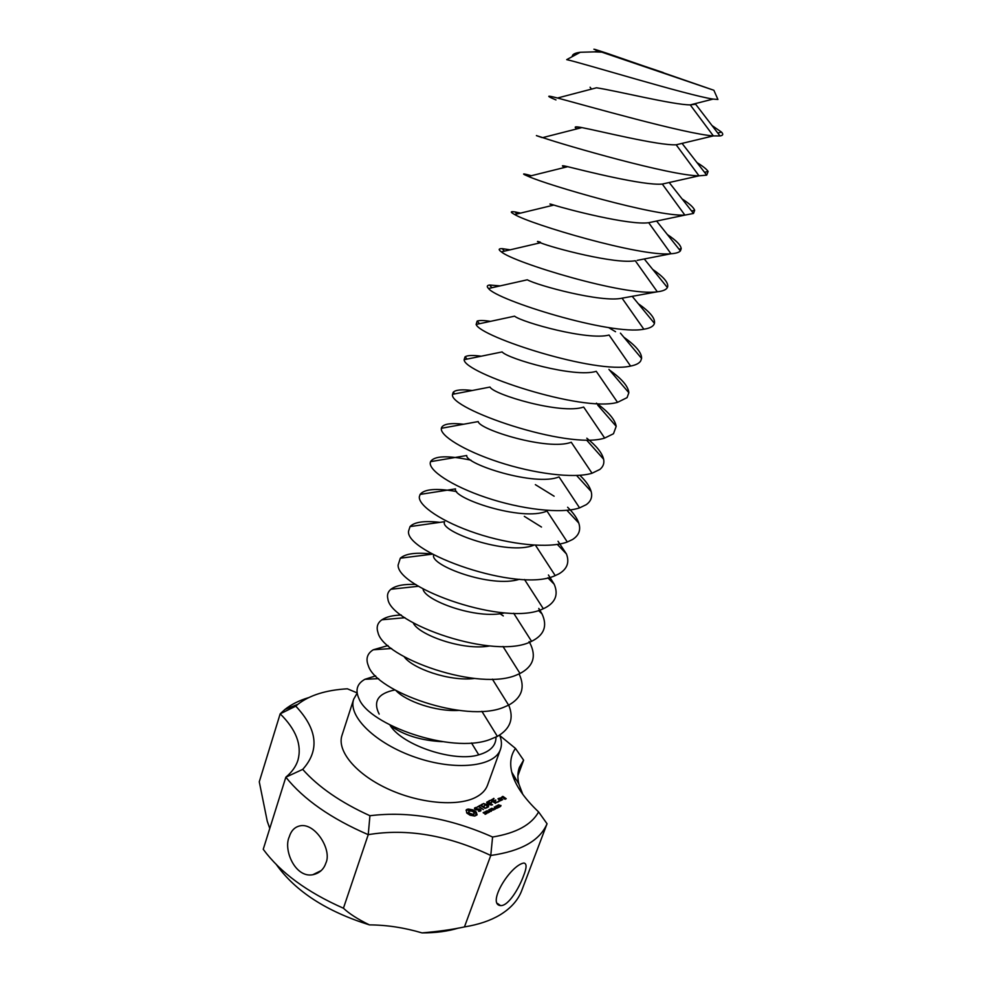 <?xml version="1.0" encoding="UTF-8"?>
<svg xmlns="http://www.w3.org/2000/svg" width="982" height="982" viewBox="0 0 982 982"><rect width="100%" height="100%" fill="white"/><g stroke="black" fill="none" stroke-linecap="round" stroke-linejoin="round"><path stroke-width="1.47" d="M357.141 693.182L353.704 699.147C347.542 716.234 375.689 743.816 415.742 757.404C455.709 771.201 494.854 766.672 500.452 749.389C501.986 745.031 501.704 740.268 499.605 735.101M379.162 714.086C372.816 701.394 378.058 693.353 394.874 689.953M471.483 742.969L478.75 754.827C490.337 751.5 496.082 745.583 495.984 737.101M478.75 754.827C454.912 762.498 403.001 745.915 390.173 725.489C403.602 735.187 421.008 740.588 442.416 741.68M375.652 675.874L364.936 679.286C357.018 683.681 355.042 690.174 359.031 698.779C369.183 725.023 451.155 754.078 489.674 739.618L497.383 736.377C510.382 728.865 514.163 718.443 508.725 705.101M395.992 690.579C405.762 701.148 435.664 711.876 458.729 710.403M388.013 645.555L373.258 649.777C367.207 653.533 365.574 658.861 368.348 665.735C376.192 691.893 465.603 723.39 503.643 707.31L508.615 705.162C521.896 697.785 525.395 687.375 519.097 673.91M404.203 656.762C412.023 668.202 449.069 681.68 474.429 678.464M401.257 615.039C392.665 615.297 386.221 616.868 381.924 619.777C377.493 622.895 376.167 627.13 377.972 632.469C383.262 658.21 480.358 692.2 517.526 674.573L520.006 673.48C533.336 666.447 536.638 656.295 529.912 643.026L529.126 641.577M413.238 622.858C418.013 634.556 462.743 651.054 489.699 645.947M503.312 615.935L499.985 613.701M415.803 584.462C404.068 583.946 395.783 585.542 390.946 589.249C387.865 591.753 386.847 594.994 387.89 598.946C390.382 623.963 495.444 660.493 531.36 641.43L531.569 641.332C544.163 635.121 547.637 625.976 542.027 613.922L538.799 608.423M423.046 588.844C423.561 600.125 476.724 620.023 504.674 612.878M432.559 554.093C416.429 552.154 405.689 553.517 400.312 558.193L398.091 565.178C397.587 588.525 506.859 627.228 543.304 608.717L545.133 607.87C555.53 602.359 558.549 594.491 554.192 584.229L548.435 574.986M433.663 555.051C429.723 565.387 491.466 588.476 519.417 579.27M439.973 522.363C424.371 520.57 414.392 521.982 410.034 526.585L408.561 531.152C404.977 552.51 518.017 593.238 555.211 575.599L558.868 573.893C567.142 569.094 569.67 562.441 566.43 553.934L558.034 541.278M444.613 521.773C438.488 531.274 507.62 556.143 533.962 545.133M541.499 527.052L524.314 516.348M456.605 491.552C436.56 488.042 424.396 488.999 420.1 494.412L419.314 496.855C418.528 505.705 441.777 521.835 475.951 533.238C510.063 544.679 549.085 548.815 567.301 541.99L572.567 539.499C578.963 535.399 581.025 529.899 578.754 523.025C577.035 518.054 573.328 512.8 567.621 507.252M420.1 494.412L455.538 488.876C451.389 498.021 522.461 522.08 546.974 511.033L567.301 541.99M554.118 496.205L535.35 484.642M471.004 460.19C447.706 455.267 434.216 455.758 430.546 461.663L430.349 462.277C428.201 470.047 451.119 485.808 486.016 497.518C520.828 509.277 561.139 514.187 579.576 507.878L586.229 504.674C590.98 501.274 592.612 496.867 591.139 491.466C589.703 486.471 585.947 481.082 579.859 475.313M430.546 461.663L466.732 455.513C465.087 464.118 535.251 486.851 559.028 476.896L579.576 507.878M463.737 424.249C451.082 422.8 443.717 423.856 441.642 427.416L441.36 428.299C439.813 435.407 463.332 450.468 498.475 461.994C533.557 473.557 573.783 478.86 592.036 473.238L599.867 469.433C603.193 466.708 604.446 463.308 603.623 459.245C602.138 452.935 596.528 445.926 586.806 438.205M441.36 428.299L478.222 421.573C479.032 429.613 548.202 451.131 571.242 442.244L592.036 473.238M472.354 390.517C461.921 389.228 455.538 389.817 453.205 392.272L452.542 394.322C448.136 408.659 567.829 450.112 604.679 438.07L613.48 433.749L616.193 426.348C615.051 419.621 608.459 411.888 596.43 403.148M452.542 394.322L490.018 387.055C493.21 394.494 561.336 414.883 583.664 407.051L604.679 438.07M522.805 794.377L518.889 784.09C517.404 777.904 517.563 772.343 519.38 767.396L523.615 760.166L517.882 775.755M523.615 760.166L515.476 748.419L499.789 735.567M538.602 811.93L547.048 823.751L521.368 891.509C517.563 900.789 510.395 908.608 499.863 914.991C490.337 920.662 478.541 924.627 464.449 926.922L490.767 855.469L492.583 837.02C516.164 833.141 531.508 824.77 538.602 811.93C523.725 797.814 514.777 784.544 511.745 772.134C509.597 762.83 510.849 754.925 515.476 748.419M357.092 692.875L347.37 688.799C326.098 690.039 309.625 695.195 297.951 704.266L284.903 709.483C291.261 704.425 299.166 700.473 308.643 697.613M458.569 928.039C447.915 931.317 435.726 932.937 422.027 932.9C438.291 931.513 452.432 929.524 464.449 926.922M276.384 864.626C295.484 891.337 326.49 911.431 369.441 924.897C386.663 924.958 404.191 927.634 422.027 932.9M284.903 709.483L280.177 713.84L259.273 781.795L267.251 821.222L269.768 828.427M547.048 823.751C539.891 840.58 521.135 851.149 490.767 855.469C447.706 835.154 406.867 828.207 368.238 834.663L369.932 815.723C408.88 810.948 449.756 818.043 492.583 837.02M369.932 815.723C340.779 802.478 318.364 787.036 302.714 769.385C319.813 750.383 317.505 729.307 295.778 706.156L297.951 704.266M353.704 699.147L341.982 735.383C336.777 750.653 355.349 773.607 386.871 788.423C418.32 803.301 456.765 806.946 475.411 797.494C481.622 794.364 485.66 790.264 487.514 785.207L500.452 749.389M466.278 809.806L466.732 813.01L470.083 815.232L474.736 816.054L477.092 814.851L476.27 812.077L472.931 809.868L468.304 809.045L466.069 810.383M474.625 807.941L474.49 808.849L476 809.843L480.21 809.954L478.529 811.304L480.799 810.85L480.935 809.978L479.412 808.972L475.214 808.849L476.896 807.523L474.625 807.941M477.08 807.044L478.565 806.627L483.353 809.536L478.958 806.418L479.867 805.633L477.08 807.044M485.783 813.28L485.059 814.287L485.599 813.427L483.156 812.691L484.138 812.274L483.66 813.096L485.709 813.513M486.225 811.905L486.814 813.55L484.433 811.979L486.151 812.126M489.417 812.2L486.25 811.341L488.177 812.851L485.795 811.279L488.778 812.016L487.047 810.641L489.417 812.2M482.285 804.074L480.394 805.363L484.998 808.382L487.44 807.449L485.108 807.99L483.377 806.848L484.666 805.854L482.8 806.48L481.082 805.35L482.776 804.16L481.99 804.884M489.588 811.058L488.619 811.23L489.588 811.058M491.356 810.408L490.632 811.402L491.172 810.555L488.741 809.819L489.711 809.401L489.245 810.211L491.27 810.629M493.467 809.917L491.7 810.273L490.399 808.984L491.417 808.579L490.755 809.058L491.331 809.831L493.467 809.917M487.968 804.872L483.414 803.509L488.557 806.885L484.936 804.283L488.803 805.424L487.342 803.055L491.245 805.154L486.691 802.184L487.845 805.203M489.846 800.588L487.502 801.778L492.547 804.835L490.46 803.251L491.737 802.269L489.895 802.883L488.177 801.766L489.699 800.993M495.272 809.18L493.504 808.984L493.934 809.868L491.565 808.321L495.272 809.18M495.1 808.211L494.142 808.382L495.1 808.211M496.241 807.29L497.088 808.211L496.192 808.407L494.29 806.934L496.168 807.499M498.733 807.388L497.874 807.83L495.885 806.099L498.733 807.388M490.865 800.097L495.493 803.337L490.73 800.453M494.007 798.489L491.687 799.667L496.254 802.625L498.635 801.729L496.352 802.245L494.633 801.128L495.898 800.158L494.056 800.76L492.363 799.655L493.86 798.894M499.126 800.539L499.715 801.177L498.942 801.042M500.231 806.615L499.151 807.167L498.193 805.621L496.929 805.657L497.788 805.265L499.102 806.885L500.231 806.615M500.967 805.461L500.501 806.296L498.475 804.798L500.894 805.67M501.937 800.048L499.556 798.292L497.96 798.783L500.341 800.539L501.937 800.048M500.28 797.924L502.649 799.679L501.421 798.661L501.753 797.58L500.145 798.28M502.624 796.414L501.593 797.249L505.485 798.489L504.147 798.918L506.233 798.747L503.091 796.488L502.342 797.2M523.541 875.821C519.318 887.642 508.504 906.226 500.562 905.588C486.458 904.373 510.112 865.302 523.848 863.018C526.892 863.485 526.794 867.757 523.541 875.821M369.441 924.897C357.829 919.238 349.162 913.665 343.43 908.215L368.238 834.663C331.18 818.632 303.708 799.483 285.836 777.192C291.936 772.122 295.987 766.439 297.963 760.142C302.039 744.982 296.11 729.552 280.177 713.84L295.778 706.156M343.43 908.215C307.108 892.196 280.373 872.556 263.237 849.295L285.836 777.192L302.714 769.385M466.794 809.45L466.254 810.592M467.469 809.193L466.425 810.469M468.304 809.045L467.113 810.211M467.015 812.421L466.781 813.059M469.506 809.536L469.151 810.555L467.935 810.064M470.722 809.843L470.366 810.825M470.206 810.813L469.151 810.555M471.888 809.954L471.323 810.948M472.931 809.868L471.52 810.972M473.913 810.334L473.545 811.353L472.563 810.887M474.809 810.862L474.441 811.881L473.545 811.353M475.607 811.451L475.239 812.47L474.441 811.881M475.853 813.047L475.239 812.47M475.988 812.666L476.037 813.341M476.405 814.09L476.037 815.109L475.669 814.36M475.534 807.486L474.49 808.849M480.112 810.531L479.83 811.316M475.313 808.272L474.981 809.168M480.935 809.978L480.063 810.653M479.376 805.547L479.081 806.357M484.175 805.78L483.88 806.59M486.876 807.081L486.581 807.891M489.367 800.502L489.073 801.312M491.245 802.184L490.951 803.006M493.529 798.403L493.234 799.213M495.407 800.072L495.112 800.882M498.083 801.361L497.788 802.159M499.089 798.206L498.807 798.992M501.225 797.826L500.894 798.759M503.091 796.488L503.521 798.206M505.485 798.489L505.19 799.287M663.402 72.619L625.939 60L663.402 72.619M325.852 863.104C332.076 850.461 316.29 824.401 301.584 825.592C295.472 826.316 291.384 830.036 289.309 836.738C283.037 849.577 295.152 878.141 312.755 874.741C319.346 873.342 323.716 869.463 325.852 863.104M474.294 813.636L473.017 814.287L469.875 813.378L468.709 812.04L469.187 811.009L472.109 811.181L473.925 812.372L473.925 814.655L472.416 815.293M471.372 815.17L468.733 813.734L468.733 811.451M601.831 52.156L713.877 90.27L607.134 53.335C593.189 48.732 590.231 47.897 598.222 50.855L601.831 52.156L594.454 51.862L598.222 50.855M473.84 814.078L473.471 815.097M473.017 814.287L472.649 815.306M471.998 814.213L471.642 815.195M470.906 813.906L470.538 814.925M469.875 813.378L469.506 814.397M469.101 812.715L468.733 813.734M468.709 812.04L468.34 813.059M484.924 812.053L486.262 812.396L484.85 812.261M492.056 808.382L493.345 808.702L491.982 808.591M496.671 807.904L494.609 807.069L496.671 807.904M499.74 805.473L500.869 806.05L499.985 805.449M499.863 805.252L498.77 804.884L499.777 805.473M498.709 799.041L501.176 799.778L498.586 799.397M501.176 799.778L500.881 800.576M503.815 797.409L502.121 797.605M502.256 797.249L502.993 796.868M572.224 56.649C572.175 54.403 574.863 52.954 580.276 52.279L566.688 59.644C580.006 62.296 688.382 95.524 713.104 99.084L717.928 99.477L713.877 90.27M580.276 52.279L594.454 51.862M555.972 99.919C545.882 95.733 546.385 95.094 557.494 98.016L596.516 87.791C616.07 90.7 673.124 104.865 690.236 104.89L695.673 104.252L720.002 135.946C723.047 135.504 723.538 134.227 721.5 132.104L711.95 125.487M557.494 98.016C583.897 105.013 685.964 134.166 713.362 135.897L720.002 135.946M542.076 137.603C533.889 134.767 534.098 134.78 542.715 137.615C565.669 145.459 670.497 175.704 699.012 175.827L706.721 175.14L708.108 171.457C706.647 169.174 702.916 166.216 696.925 162.57M577.085 128.851C573.451 126.715 575.059 126.297 581.909 127.599C599.732 130.987 658.431 145.692 676.168 144.796L699.012 175.827L662.31 184.064L684.884 215.107L693.513 213.45L694.667 210.32C693.673 207.448 689.462 203.642 682.048 198.904M553.05 205.263C548.459 203.569 548.729 203.507 553.873 205.066C567.915 209.547 629.695 225.504 648.685 222.705L652.551 221.895M564.92 167.382C560.808 165.479 561.729 165.246 567.706 166.682C583.676 170.61 643.959 185.893 662.31 184.064M520.62 213.106L515.231 211.965C510.198 211.167 510.014 212.014 514.678 214.53C530.354 224.178 640.215 256.953 670.976 253.749C675.862 253.43 679.004 252.484 680.403 250.901L681.201 248.704C680.894 245.181 676.267 240.455 667.306 234.514M531.323 175.741L528.5 174.943C521.994 173.249 521.97 173.74 528.451 176.441C547.833 185.181 655.252 216.629 684.884 215.107L648.685 222.705L670.976 253.749L637.122 260.377M510.272 249.821L502.256 248.655C498.5 248.532 498.205 249.612 501.385 251.871C513.242 262.464 625.374 296.699 657.302 291.789C662.862 291.163 666.226 289.751 667.367 287.53L667.699 286.621C668.312 282.399 663.316 276.654 652.686 269.412M540.444 242.186C536.381 241.007 536.368 241.204 540.419 242.763C552.449 247.82 615.628 264.502 635.268 260.733L657.302 291.789L622.06 298.172L643.836 329.216C649.556 328.344 653.005 326.625 654.184 324.072L654.442 323.373C655.387 318.413 649.961 311.834 638.19 303.634M500.268 285.897L489.576 285.026C486.9 285.381 486.556 286.548 488.533 288.499L527.309 279.796C537.24 285.443 601.77 302.935 622.06 298.172M490.619 321.36C484.052 320.353 479.572 320.255 477.166 321.077L476.123 324.441C480.026 336.936 596.246 374.498 630.579 366.065C635.71 365.083 639.061 363.414 640.632 361.081L641.59 358.43C641.798 352.784 635.87 345.689 623.803 337.182M615.542 331.72L608.521 327.534M488.533 288.499C496.462 300.05 610.718 335.881 643.836 329.216M476.123 324.441L514.556 316.179C522.301 322.427 588.108 340.803 609.061 335.034L630.579 366.065M481.315 356.221C472.907 355.079 467.493 355.275 465.051 356.822L464.13 359.707C463.921 373.135 581.958 412.563 617.531 402.35L627.068 397.636L628.848 392.751C628.333 386.429 621.901 378.88 609.515 370.079M464.13 359.707L502.121 351.924C507.633 358.774 574.63 378.107 596.258 371.319L617.531 402.35M481.867 711.312L497.383 736.377M492.363 679.139L508.615 705.162M502.98 646.463L520.006 673.48M513.696 613.259L531.569 641.332M524.523 579.515L543.304 608.717M535.472 545.219L555.211 575.599M486.016 813.489L485.783 814.139M486.483 812.114L486.237 812.814M491.589 810.616L491.356 811.255M713.104 99.084L690.236 104.89L713.362 135.897L676.168 144.796M378.598 678.636L364.936 679.286M391.597 648.513L373.258 649.777M404.952 617.715L381.924 619.777M529.188 642.326L529.912 643.026M418.627 586.254L390.946 589.249M538.467 610.436L542.027 613.922M432.632 554.13L400.312 558.193M547.846 577.797L554.192 584.229M444.527 521.7L410.034 526.585M557.322 544.433L566.43 553.934M566.921 510.333L578.754 523.025M441.642 427.416L442.317 428.127M576.618 475.497L591.139 491.466M453.205 392.272L454.74 393.905M586.782 440.304L603.623 459.245M514.593 780.432L515.39 778.247M518.889 784.09L511.745 772.134M312.755 874.741L321.188 870.592M493.111 809.328L493.345 808.702M721.5 132.104L717.756 133.024M591.557 89.117L590.084 87.226M682.134 143.482L706.721 175.14M708.108 171.457L704.511 172.304M577.465 126.924L578.668 128.446M669.196 182.517L693.513 213.45M581.909 127.599L542.715 137.615M694.667 210.32L691.598 211.02M565.104 166.118L565.927 167.136M656.602 221.048L680.403 250.901M567.706 166.682L528.451 176.441M681.201 248.704L679.028 249.183M528.5 174.943L529.519 176.183M644.266 258.978L667.367 287.53M553.873 205.066L514.678 214.53M667.699 286.621L666.79 286.818M515.231 211.965L516.937 213.99M632.212 296.331L654.442 323.373M540.419 242.763L501.385 251.871M502.256 248.655L504.404 251.171M620.428 333.131L641.59 358.43M489.576 285.026L491.945 287.751M608.926 369.379L628.848 392.751M477.166 321.077L479.523 323.716M597.707 405.1L616.193 426.348M465.051 356.822L467.125 359.105M500.562 905.588L497.469 903.44"/></g></svg>
